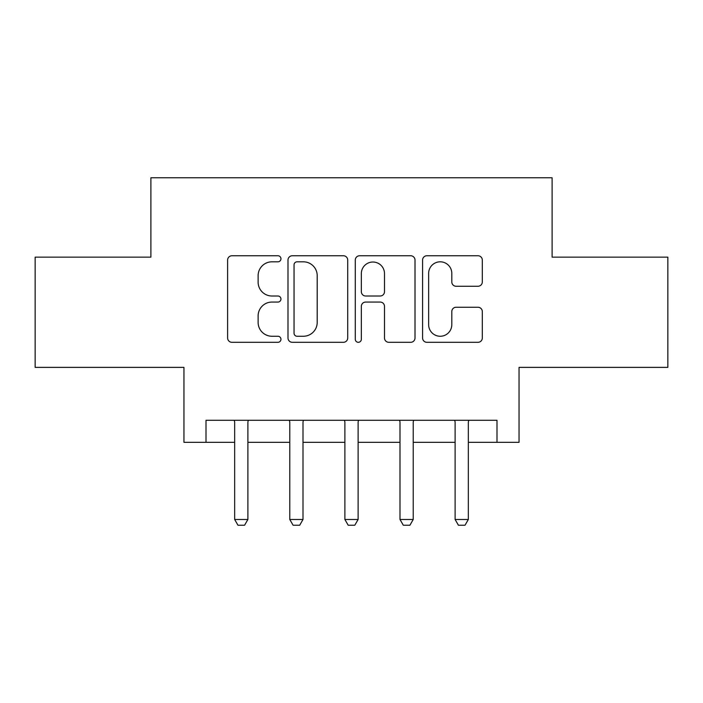 <?xml version="1.0" encoding="UTF-8"?>
<svg xmlns="http://www.w3.org/2000/svg" width="703" height="703" viewBox="0 0 703 703"><rect width="100%" height="100%" fill="white"/><g stroke="black" fill="none" stroke-linecap="round" stroke-linejoin="round"><path stroke-width="1.05" d="M280.954 258.783A3.032 3.032 0 0 0 277.931 255.751L231.946 255.751A4.323 4.323 0 0 0 227.614 260.084L227.614 337.985A4.323 4.323 0 0 0 231.946 342.308L277.931 342.308A3.032 3.032 0 0 0 280.954 339.277A3.032 3.032 0 0 0 277.931 336.254L271.973 336.254A13.849 13.849 0 0 1 258.124 322.405L258.124 315.911A13.849 13.849 0 0 1 271.973 302.062L277.931 302.062A3.032 3.032 0 0 0 280.954 299.03A3.032 3.032 0 0 0 277.931 296.007L271.973 296.007A13.849 13.849 0 0 1 258.124 282.158L258.124 275.664A13.849 13.849 0 0 1 271.973 261.815L277.931 261.815A3.032 3.032 0 0 0 280.954 258.783M477.978 286.262A4.323 4.323 0 0 0 482.311 281.938L482.311 260.084A4.323 4.323 0 0 0 477.978 255.751L426.914 255.751A4.323 4.323 0 0 0 422.582 260.084L422.582 337.985A4.323 4.323 0 0 0 426.914 342.308L477.978 342.308A4.323 4.323 0 0 0 482.311 337.985L482.311 311.578A4.323 4.323 0 0 0 477.978 307.255L456.124 307.255A4.323 4.323 0 0 0 451.801 311.578L451.801 324.672A11.573 11.573 0 0 1 440.219 336.254A11.573 11.573 0 0 1 428.645 324.672L428.645 273.388A11.573 11.573 0 0 1 440.219 261.815A11.573 11.573 0 0 1 451.801 273.388L451.801 281.938A4.323 4.323 0 0 0 456.124 286.262L477.978 286.262M206.005 442.328L206.005 420.28L496.995 420.28L496.995 442.328L519.042 442.328L519.042 367.37L667.85 367.37L667.85 257.149L552.11 257.149L552.11 177.78L150.89 177.78L150.89 257.149L35.15 257.149L35.15 367.37L183.958 367.37L183.958 442.328L234.661 442.328M347.713 260.084A4.323 4.323 0 0 0 343.389 255.751L292.316 255.751A4.323 4.323 0 0 0 287.993 260.084L287.993 337.985A4.323 4.323 0 0 0 292.316 342.308L343.389 342.308A4.323 4.323 0 0 0 347.713 337.985L347.713 260.084M359.611 255.751L410.684 255.751A4.323 4.323 0 0 1 415.007 260.084L415.007 337.985A4.323 4.323 0 0 1 410.684 342.308L388.829 342.308A4.323 4.323 0 0 1 384.497 337.985L384.497 306.394A4.323 4.323 0 0 0 380.174 302.062L365.674 302.062A4.323 4.323 0 0 0 361.342 306.394L361.342 339.277A3.032 3.032 0 0 1 358.319 342.308A3.032 3.032 0 0 1 355.287 339.277L355.287 260.084A4.323 4.323 0 0 1 359.611 255.751M247.887 442.328L289.777 442.328M303.002 442.328L344.883 442.328M358.117 442.328L399.998 442.328M413.223 442.328L455.113 442.328M468.339 442.328L496.995 442.328M297.079 261.815A3.032 3.032 0 0 0 294.047 264.846L294.047 333.222A3.032 3.032 0 0 0 297.079 336.254L303.353 336.254A13.849 13.849 0 0 0 317.202 322.405L317.202 275.664A13.849 13.849 0 0 0 303.353 261.815L297.079 261.815M384.497 273.608A11.573 11.573 0 0 0 372.924 262.026A11.573 11.573 0 0 0 361.342 273.608L361.342 291.675A4.323 4.323 0 0 0 365.674 296.007L380.174 296.007A4.323 4.323 0 0 0 384.497 291.675L384.497 273.608M248.37 420.28L248.097 421.15A4.411 4.411 0 0 0 247.887 422.485L247.887 519.482L244.582 525.22L237.966 525.22L234.661 519.482L234.661 422.485A4.411 4.411 0 0 0 234.451 421.15L234.178 420.28M234.661 519.482L247.887 519.482M303.485 420.28L303.204 421.15A4.411 4.411 0 0 0 303.002 422.485L303.002 519.482L299.698 525.22L293.081 525.22L289.777 519.482L289.777 422.485A4.411 4.411 0 0 0 289.566 421.15L289.293 420.28M289.777 519.482L303.002 519.482M358.6 420.28L358.319 421.15A4.411 4.411 0 0 0 358.117 422.485L358.117 519.482L354.804 525.22L348.196 525.22L344.883 519.482L344.883 422.485A4.411 4.411 0 0 0 344.681 421.15L344.4 420.28M344.883 519.482L358.117 519.482M413.707 420.28L413.434 421.15A4.411 4.411 0 0 0 413.223 422.485L413.223 519.482L409.919 525.22L403.302 525.22L399.998 519.482L399.998 422.485A4.411 4.411 0 0 0 399.796 421.15L399.515 420.28M399.998 519.482L413.223 519.482M468.822 420.28L468.55 421.15A4.411 4.411 0 0 0 468.339 422.485L468.339 519.482L465.035 525.22L458.418 525.22L455.113 519.482L455.113 422.485A4.411 4.411 0 0 0 454.903 421.15L454.63 420.28M455.113 519.482L468.339 519.482"/></g></svg>
